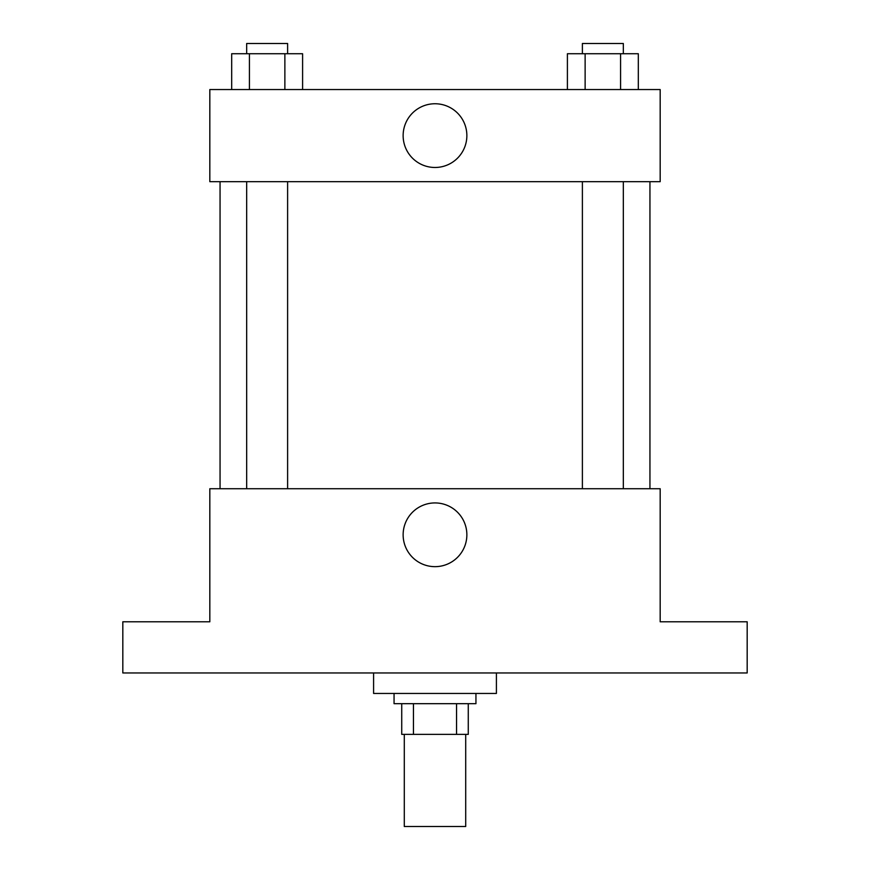 <?xml version="1.0" encoding="UTF-8"?>
<svg xmlns="http://www.w3.org/2000/svg" width="870" height="870" viewBox="0 0 870 870"><rect width="100%" height="100%" fill="white"/><g stroke="black" fill="none" stroke-linecap="round" stroke-linejoin="round"><path stroke-width="1.3" d="M404.289 734.378L404.289 826.5L465.711 826.5L465.711 734.378M456.543 703.678L456.543 734.378L401.733 734.378L401.733 703.678M456.543 734.378L468.267 734.378L468.267 703.678L468.267 734.378M475.944 693.444L475.944 703.678L394.056 703.678L394.056 693.444M413.457 703.678L413.457 734.378M373.589 672.967L373.589 693.444L496.411 693.444L496.411 672.967M747.178 672.967L122.822 672.967L122.822 621.789L209.822 621.789L209.822 488.733L660.178 488.733L660.178 621.789L747.178 621.789L747.178 672.967M466.864 534.789A31.864 31.864 0 0 1 419.068 562.39A31.864 31.864 0 0 1 419.068 507.199A31.864 31.864 0 0 1 466.864 534.789M649.944 181.678L649.944 488.733M582.389 488.733L582.389 181.678M287.611 181.678L287.611 488.733M660.178 181.678L209.822 181.678L209.822 89.556L660.178 89.556L660.178 181.678M466.864 135.622A31.864 31.864 0 0 1 419.068 163.212A31.864 31.864 0 0 1 419.068 108.021A31.864 31.864 0 0 1 466.864 135.622M638.319 89.556L638.319 53.733L567.403 53.733L567.403 89.556M620.582 53.733L620.582 89.556M585.129 53.733L585.129 89.556M582.389 53.733L582.389 43.5L623.333 43.5L623.333 53.733M302.597 89.556L302.597 53.733L231.681 53.733L231.681 89.556M284.871 53.733L284.871 89.556M249.418 53.733L249.418 89.556M246.667 53.733L246.667 43.5L287.611 43.5L287.611 53.733M220.056 181.678L220.056 488.733M623.333 488.733L623.333 181.678M246.667 181.678L246.667 488.733"/></g></svg>
